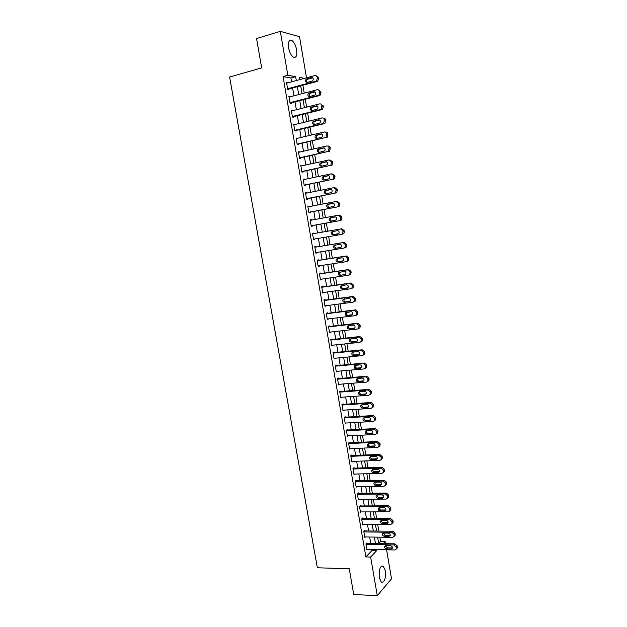 <?xml version="1.0" encoding="UTF-8"?>
<svg xmlns="http://www.w3.org/2000/svg" width="627" height="627" viewBox="0 0 627 627"><rect width="100%" height="100%" fill="white"/><g stroke="black" fill="none" stroke-linecap="round" stroke-linejoin="round"><path stroke-width="0.94" d="M379.28 577.624C378.763 569.59 380.103 565.766 383.285 566.15L385.323 570.727C385.856 578.705 384.516 582.522 381.302 582.185L379.28 577.624M288.577 47.817C287.926 42.08 288.953 39.587 291.673 40.34C294 41.891 295.646 45.042 296.618 49.792C297.284 55.513 296.242 57.99 293.507 57.237C291.202 55.709 289.564 52.566 288.577 47.817M386.585 549.801L391.507 578.807L377.282 595.65L353.746 594.537L349.247 568.783L317.364 567.772L229.6 77.011L261.686 67.896L256.561 38.568L280.308 31.35L299.518 36.679L306.501 77.803M378.716 543.491L380.573 541.548L379.821 537.143M378.794 531.077L377.681 524.533M376.647 518.498L375.526 511.891M374.499 505.871L373.363 499.202M372.344 493.214L371.2 486.474M370.181 480.509L369.021 473.698M368.01 467.766L366.842 460.892M365.839 454.983L364.655 448.039M363.652 442.153L362.461 435.146M361.465 429.283L360.259 422.206M359.263 416.375L358.048 409.227M357.061 403.427L355.83 396.209M354.851 390.441L353.604 383.152M352.633 377.407L351.379 370.048M350.399 364.326L349.137 356.896M348.173 351.214L346.896 343.714M345.932 338.047L344.638 330.476M343.682 324.849L342.381 317.207M341.425 311.603L340.108 303.883M339.16 298.311L337.835 290.52M336.895 284.979L335.555 277.118M334.614 271.601L333.266 263.669M332.334 258.183L330.97 250.173M330.037 244.718L328.666 236.63M327.741 231.206L326.353 223.079M325.421 217.6L324.041 209.496M323.101 203.955L321.722 195.875M320.765 190.263L319.394 182.206M318.43 176.524L317.058 168.491M316.079 162.738L314.715 154.728M313.727 148.912L312.364 140.918M311.368 135.032L310.012 127.069M308.993 121.113L307.645 113.166M306.619 107.146L305.271 99.223M304.228 93.125L302.888 85.233M380.573 541.548L385.19 541.618L385.542 543.695M385.879 545.678L386.146 547.214M301.626 91.471L300.717 85.813M303.93 104.944L303.1 99.779M306.219 118.378L305.474 113.706M308.5 131.772L307.841 127.587M310.78 145.119L310.193 141.42M313.045 158.419L312.544 155.206M315.31 171.68L314.887 168.953M317.56 184.902L317.223 182.645M319.809 198.077L319.551 196.298M322.051 211.213L321.878 209.904M324.284 224.309L324.19 223.471M325.491 231.097L325.57 231.582M327.662 244.13L327.874 245.071M329.88 257.125L330.163 258.52M332.091 270.072L332.451 271.922M334.285 282.981L334.724 285.277M336.48 295.85L336.997 298.593M338.666 308.672L339.262 311.87M340.853 321.463L341.519 325.099M343.024 334.207L343.768 338.282M345.187 346.911L346.01 351.426M347.35 359.577L348.244 364.522M349.505 372.211L350.469 377.587M351.653 384.798L352.688 390.597M353.793 397.346L354.811 403.357M355.924 409.854L356.943 415.842M359.114 428.265L358.095 422.332M361.23 440.679L360.298 435.248M363.299 453.086L362.5 448.125M365.4 465.422L364.687 460.963M367.5 477.727L366.866 473.753M369.585 489.985L369.044 486.505M371.67 502.211L371.208 499.217M373.755 514.399L373.371 511.891M375.824 526.547L375.526 524.525M377.885 538.656L377.673 537.12M291.579 81.839L290.92 78.007L283.051 76.58L365.878 556.925L371.976 550.545L371.803 549.511M370.761 543.452L369.656 537.018M368.621 530.983L367.508 524.486M366.481 518.482L365.353 511.914M364.326 505.934L363.19 499.296M362.171 493.347L361.019 486.646M360 480.721L358.84 473.957M357.829 468.055L356.653 461.221M355.65 455.351L354.467 448.446M353.463 442.599L352.264 435.632M351.269 429.816L350.062 422.778M349.067 416.986L347.852 409.878M346.864 404.117L345.634 396.946M344.646 391.201L343.408 383.959M342.428 378.253L341.174 370.941M340.195 365.259L338.933 357.876M337.961 352.225L336.683 344.772M335.719 339.144L334.426 331.62M333.47 326.024L332.161 318.43M331.205 312.857L329.896 305.192M328.94 299.659L327.615 291.916M326.667 286.406L325.327 278.592M324.394 273.113L323.038 265.229M322.106 259.782L320.742 251.827M319.809 246.403L318.43 238.37M317.505 232.978L316.118 224.905M315.185 219.466L313.806 211.417M312.865 205.907L311.486 197.873M310.53 192.301L309.158 184.299M308.186 178.656L306.815 170.669M305.835 164.956L304.471 157.001M303.484 151.217L302.12 143.285M301.117 137.438L299.761 129.523M298.742 123.605L297.394 115.713M296.367 109.733L295.011 101.864M293.977 95.806L292.629 87.96M286.625 83.172L287.848 82.842L286.531 82.615L287.683 89.308L288.992 89.512L288.898 88.956M290.246 96.785L288.929 96.542L290.082 103.212L291.375 103.377L291.281 102.82M292.637 110.673L291.32 110.423L292.464 117.069L293.757 117.194L293.663 116.638M295.011 124.514L293.702 124.256L294.839 130.878L296.124 130.965L296.03 130.416M297.386 138.308L296.077 138.042L297.214 144.649L298.483 144.688L298.389 144.139M299.753 152.063L298.444 151.789L299.573 158.365L300.835 158.372L300.741 157.824M302.112 165.771L300.795 165.481L301.924 172.041L303.186 172.01L303.092 171.461M304.456 179.424L303.147 179.134L304.275 185.67L305.521 185.6L305.427 185.059M306.799 193.045L305.49 192.74L306.611 199.261L307.849 199.151L307.755 198.61M309.135 206.612L309.056 206.173L307.826 206.307L308.946 212.796L310.177 212.647L310.083 212.114M311.462 220.14L311.376 219.654L310.153 219.818L311.266 226.292L312.489 226.112L312.395 225.571M313.782 233.62L313.688 233.087L312.473 233.299L313.586 239.749L314.793 239.522L314.707 239.005M316.086 247.014L315.992 246.482L314.785 246.725L315.89 253.159L317.097 252.893L317.011 252.422M318.383 260.362L318.289 259.829L317.09 260.111L318.195 266.522L319.386 266.224L319.315 265.801M320.671 273.67L320.577 273.137L319.386 273.45L320.483 279.846L321.612 279.133M322.952 286.931L322.858 286.398L321.675 286.751L322.772 293.123L323.893 292.425M325.225 300.145L325.131 299.62L323.955 300.004L325.052 306.352L326.173 305.67M327.49 313.32L327.396 312.795L326.228 313.218L327.318 319.551L328.446 318.877M329.747 326.455L329.653 325.93L328.501 326.393L329.583 332.694L330.711 332.036M331.996 339.544L331.91 339.019L330.758 339.52L331.84 345.806L332.961 345.156M334.246 352.593L334.152 352.068L333.008 352.601L334.089 358.871L335.21 358.229M336.48 365.596L336.393 365.079L335.257 365.643L336.331 371.889L337.451 371.262M338.713 378.559L338.619 378.042L337.498 378.645L338.564 384.876L339.677 384.257M340.931 391.483L340.845 390.966L339.724 391.609L340.79 397.808L341.809 397.212M343.149 404.368L343.063 403.851L341.95 404.525L343.016 410.709L343.949 410.129M345.359 417.206L345.265 416.696L344.168 417.402L345.226 423.57L346.088 422.998M347.562 430.004L347.468 429.495L346.378 430.232L347.436 436.384L348.228 435.828M349.756 442.764L349.662 442.254L348.581 443.03L349.631 449.159L350.375 448.611M351.943 455.484L351.849 454.975L350.775 455.782L351.825 461.887L352.523 461.354M354.122 468.157L354.036 467.656L352.962 468.494L354.012 474.584L354.663 474.059M356.293 480.799L356.207 480.298L355.141 481.168L356.191 487.242L356.802 486.724M358.464 493.394L358.378 492.893L357.319 493.802L358.362 499.852L358.942 499.343M360.619 505.958L360.533 505.456L359.49 506.397L360.525 512.424L361.074 511.922M362.774 518.474L362.688 517.973L361.646 518.944L362.68 524.956L363.205 524.462M364.922 530.951L364.836 530.458L363.801 531.461L364.836 537.457L365.329 536.963M367.061 543.39L366.975 542.896L365.949 543.938L366.975 549.91L367.446 549.424M377.282 595.65L370.643 557.042L376.686 550.639L376.506 549.605M365.878 556.925L370.643 557.042M283.051 76.58L287.856 75.256L280.308 31.35M296.328 80.554L295.67 76.706L287.856 75.256M375.471 543.531L374.366 537.073M373.331 531.03L372.219 524.509M371.184 518.49L370.063 511.898M369.037 505.903L367.9 499.257M366.881 493.284L365.729 486.568M364.71 480.619L363.55 473.84M362.539 467.922L361.371 461.064M360.368 455.178L359.185 448.258M358.182 442.396L356.982 435.404M355.987 429.573L354.78 422.512M353.785 416.704L352.57 409.58M351.582 403.796L350.352 396.601M349.364 390.848L348.126 383.583M347.146 377.862L345.892 370.526M344.921 364.828L343.651 357.421M342.687 351.755L341.409 344.278M340.445 338.635L339.152 331.095M338.196 325.476L336.895 317.865M335.939 312.277L334.622 304.589M333.674 299.032L332.349 291.273M331.401 285.747L330.061 277.91M329.12 272.416L327.772 264.508M326.839 259.037L325.476 251.059M324.543 245.619L323.164 237.562M322.239 232.155L320.859 224.058M319.927 218.604L318.547 210.531M317.599 205.005L316.22 196.949M315.263 191.36L313.892 183.327M312.928 177.668L311.556 169.658M310.577 163.929L309.213 155.951M308.225 150.151L306.862 142.188M305.858 136.325L304.503 128.386M303.492 122.453L302.136 114.537M301.109 108.534L299.761 100.641M298.718 94.567L297.378 86.698M383.262 543.656L385.19 541.618M304.495 78.344L299.228 77.372L299.62 79.668M300.67 85.821L302.01 93.705M303.053 99.795L304.401 107.703M305.427 113.722L306.775 121.654M307.794 127.602L309.15 135.557M310.153 141.436L311.509 149.414M312.505 155.222L313.868 163.224M314.848 168.961L316.212 176.986M317.184 182.661L318.555 190.702M319.511 196.306L320.883 204.378M321.831 209.912L323.211 218.008M324.143 223.478L325.523 231.59M326.448 237.006L327.827 245.079M328.752 250.526L330.115 258.528M331.048 264.006L332.404 271.93M333.345 277.44L334.685 285.285M335.625 290.826L336.95 298.601M337.898 304.166L339.215 311.87M340.171 317.466L341.472 325.099M342.428 330.727L343.721 338.29M344.685 343.941L345.963 351.433M346.927 357.108L348.197 364.53M349.168 370.243L350.422 377.587M351.402 383.324L352.64 390.605M353.62 396.366L354.851 403.576M355.838 409.368L357.061 416.508M358.048 422.332L359.255 429.401M360.251 435.248L361.45 442.247M362.453 448.125L363.629 455.061M364.64 460.963L365.807 467.828M366.819 473.753L367.978 480.556M368.997 486.505L370.142 493.237M371.16 499.217L372.297 505.887M373.324 511.891L374.452 518.49M375.479 524.525L376.592 531.061M377.626 537.12L378.732 543.585M290.92 78.007L295.67 76.706M371.976 550.545L376.686 550.639M289.016 97.044L290.23 96.723M291.398 110.869L292.613 110.564M293.773 124.655L294.988 124.358M296.132 138.395L297.355 138.105M298.491 152.087L299.706 151.812M300.842 165.732L302.057 165.465M303.186 179.338L304.401 179.079M305.514 192.897L306.736 192.654M307.841 206.408L309.056 206.173M310.161 219.873L311.376 219.654M312.473 233.299L313.688 233.087M313.578 239.733L314.793 239.522M315.883 253.089L317.097 252.893M318.171 266.412L319.386 266.224M320.46 279.681L321.675 279.509M322.733 292.911L323.947 292.746M325.005 306.101L326.22 305.945M327.27 319.253L328.485 319.104M329.528 332.349L330.735 332.216M331.777 345.414L332.984 345.289M334.019 358.432L335.226 358.315M336.252 371.411L337.459 371.309M286.625 83.179L314.793 75.561C316.016 75.373 316.807 75.953 317.152 77.301L317.348 78.438L316.431 80.907L315.749 81.244L287.589 88.752M287.683 89.277L317.003 81.471L315.749 81.244M311.415 77.544C313.39 77.873 313.774 78.994 312.56 80.907L307.324 82.427C305.349 82.082 304.973 80.961 306.195 79.065L311.415 77.544L312.614 77.772M307.387 82.411C306.454 81.377 306.478 80.342 307.465 79.3L312.646 77.795M316.196 75.773L318.406 77.544L318.594 78.681L317.677 81.134L317.003 81.471M289.023 97.099L317.184 89.747C318.406 89.567 319.198 90.155 319.543 91.495L319.739 92.631L318.869 95.03L318.14 95.406L289.98 102.656M290.066 103.134L319.378 95.594L318.14 95.406M313.806 91.691C315.757 92.012 316.149 93.117 314.997 95.014L309.714 96.519C307.763 96.182 307.379 95.077 308.547 93.188L313.806 91.691L314.919 91.863M309.816 96.487C308.852 95.492 308.845 94.458 309.809 93.384L314.981 91.91M318.524 89.927L320.781 91.699L320.977 92.827L320.115 95.226L319.378 95.594M291.414 110.979L319.566 103.878C320.789 103.714 321.58 104.301 321.925 105.642L321.306 109.114L320.522 109.521L292.37 116.512M292.441 116.943L321.753 109.662L320.522 109.521M316.188 105.783C318.116 106.104 318.524 107.193 317.419 109.074L312.097 110.564C310.177 110.234 309.769 109.137 310.89 107.272L317.207 105.916M312.246 110.524C311.235 109.56 311.204 108.526 312.144 107.429L317.309 105.979M320.836 104.035L323.156 105.798L323.344 106.927L322.537 109.263L321.753 109.662M293.797 124.812L321.941 117.962C323.164 117.805 323.947 118.401 324.3 119.733L323.72 123.151L322.889 123.582L294.745 130.33M294.808 130.706L324.112 123.691L322.889 123.582M318.571 119.835C320.468 120.141 320.883 121.223 319.825 123.08L314.472 124.554C312.575 124.24 312.16 123.158 313.226 121.309L319.488 119.922M314.676 124.507C313.625 123.582 313.555 122.547 314.472 121.419L319.621 120M323.117 118.08L323.171 118.088C324.386 117.931 325.17 118.519 325.523 119.851L324.943 123.253L324.112 123.691M296.171 138.598L324.308 131.999C325.531 131.858 326.314 132.454 326.667 133.786L326.134 137.133L325.256 137.603L297.12 144.1M297.174 144.422L325.256 137.603M320.938 133.841C322.811 134.139 323.242 135.205 322.231 137.047L316.831 138.504C314.958 138.199 314.535 137.125 315.561 135.291L321.745 133.888M317.097 138.442C316 137.556 315.898 136.529 316.8 135.361L321.925 133.974M325.35 132.07L325.531 132.085C326.745 131.936 327.529 132.532 327.882 133.857L327.349 137.203L326.471 137.674M298.538 152.337L326.675 145.997C327.89 145.856 328.673 146.459 329.026 147.784L328.532 151.076L327.615 151.577L299.479 157.816M299.526 158.098L327.615 151.577M323.297 147.8C325.147 148.09 325.593 149.148 324.621 150.966L319.19 152.408C317.34 152.102 316.909 151.044 317.889 149.234L323.994 147.815M319.519 152.337C318.375 151.491 318.242 150.464 319.112 149.265L324.214 147.901M327.576 146.02L327.882 146.036C329.097 145.903 329.88 146.499 330.225 147.823L329.739 151.099L328.814 151.601M300.889 166.03L329.026 159.94L331.377 161.742L330.923 164.972L329.959 165.504L301.83 171.492M301.869 171.72L329.959 165.504M325.648 161.703C327.474 161.993 327.929 163.036 327.004 164.838L321.541 166.265C319.715 165.967 319.268 164.917 320.209 163.122L326.236 161.703M321.941 166.179C320.742 165.379 320.569 164.352 321.424 163.114L326.487 161.782M329.778 159.94L332.569 161.735L332.114 164.956L331.158 165.489M303.241 179.683L331.369 173.836L333.713 175.646L333.298 178.82L332.302 179.385L304.181 185.13M304.213 185.302L332.302 179.385M327.992 175.568C329.794 175.85 330.257 176.885 329.379 178.671L323.885 180.074C322.082 179.784 321.627 178.75 322.521 176.963L328.462 175.552M324.371 179.973C323.109 179.22 322.897 178.201 323.728 176.916L328.744 175.615M331.981 173.812L334.904 175.599L334.489 178.766L333.486 179.33M305.584 193.288L333.705 187.685L336.048 189.511L335.672 192.622L334.638 193.21L306.517 198.712M306.54 198.845L334.638 193.21M330.327 189.385C332.114 189.66 332.584 190.686 331.738 192.45L326.22 193.837C324.441 193.555 323.971 192.528 324.833 190.765L330.68 189.362M326.8 193.727C325.476 193.03 325.217 192.019 326.032 190.679L330.978 189.409M334.167 187.653L334.881 187.606L337.224 189.425L336.848 192.528L335.813 193.116M307.92 206.847L336.033 201.494L338.376 203.32L338.031 206.385L336.958 207.004L308.852 212.255M308.868 212.341L336.958 207.004M332.655 203.156C334.418 203.43 334.896 204.441 334.097 206.189L328.548 207.553C326.785 207.271 326.314 206.259 327.129 204.512L332.89 203.132M329.246 207.427C327.835 206.808 327.529 205.797 328.321 204.386L333.188 203.156M336.346 201.463L337.201 201.369L339.544 203.195L339.199 206.252L338.125 206.863M310.247 220.359L338.353 215.249L340.696 217.091L340.383 220.101L339.278 220.743L311.172 225.759M311.18 225.791L339.278 220.743M334.975 216.879C336.723 217.154 337.208 218.149 336.44 219.881L330.868 221.229C329.128 220.947 328.642 219.944 329.426 218.22L335.092 216.864M331.73 221.072C330.21 220.563 329.841 219.56 330.609 218.055L335.351 216.864M338.509 215.226L339.513 215.092L341.856 216.926L341.543 219.928L340.437 220.571M312.567 233.832L340.665 228.965L343.008 230.814L342.718 233.769L341.582 234.435L313.492 239.208M337.287 230.564C339.011 230.83 339.513 231.818 338.776 233.526L333.18 234.859C331.456 234.576 330.97 233.589 331.714 231.88L337.287 230.564M338.063 234.012L334.356 234.647C332.631 234.365 332.145 233.377 332.89 231.677L337.302 230.556M340.665 228.965L341.817 228.769L344.152 230.611L344.341 231.7L343.87 233.557L341.582 234.435M314.879 247.265L342.969 242.633L345.305 244.491L345.493 245.58L345.054 247.391L343.886 248.088L315.796 252.618M344.082 248.041L346.19 247.14L346.637 245.337L346.449 244.248L344.113 242.398L314.872 247.218M339.591 244.193C341.3 244.459 341.801 245.439 341.104 247.132L335.484 248.441C333.783 248.167 333.282 247.179 333.995 245.494L339.591 244.193M340.586 247.547L336.652 248.19C334.951 247.916 334.45 246.936 335.163 245.251L335.704 244.836M317.184 260.644L345.265 256.255L347.601 258.12L347.789 259.21L347.374 260.973L346.182 261.686L318.101 265.989M347.319 261.396L348.502 260.683L348.737 257.846L346.402 255.981L317.168 260.558M341.887 257.783C343.58 258.05 344.09 259.014 343.416 260.691L337.781 261.976C336.096 261.702 335.594 260.73 336.276 259.061L341.887 257.783M343.008 261.059L338.941 261.686C337.255 261.412 336.754 260.448 337.436 258.779L337.859 258.41M319.48 273.983L347.554 269.829L349.89 271.71L350.078 272.792L349.686 274.508L348.471 275.245L320.397 279.313M349.592 274.924L350.806 274.187L351.018 271.389L348.683 269.516L319.457 273.85M344.184 271.326C345.853 271.593 346.363 272.549 345.728 274.211L340.069 275.472C338.4 275.198 337.898 274.234 338.549 272.58L344.184 271.326M345.391 274.532L341.221 275.143C339.552 274.869 339.042 273.913 339.693 272.259L340.038 271.938M321.769 287.284L349.835 283.365L352.17 285.246L351.99 288.005L350.744 288.765L322.678 292.59M351.865 288.396L353.103 287.644L353.291 284.893L350.955 283.012L321.737 287.095M346.465 284.823C348.118 285.089 348.636 286.037 348.024 287.683L342.358 288.914C340.704 288.647 340.187 287.691 340.814 286.053L346.465 284.823M347.75 287.973L343.494 288.553C341.84 288.279 341.331 287.331 341.95 285.7L342.232 285.418M324.049 300.537L352.108 296.845L354.443 298.75L354.279 301.454L353.017 302.23L324.958 305.827M354.13 301.83L355.391 301.054L355.556 298.35L353.228 296.461L324.01 300.302M348.737 298.28C350.375 298.546 350.901 299.487 350.321 301.109L344.631 302.324C342.993 302.049 342.475 301.101 343.071 299.487L348.737 298.28M350.093 301.36L345.759 301.924C344.129 301.65 343.604 300.709 344.199 299.095L344.427 298.844M326.322 313.751L354.38 310.294L356.708 312.199L356.567 314.864L355.282 315.655L327.231 319.018M356.387 315.216L357.664 314.425L357.813 311.768L355.485 309.863L326.275 313.469M351.002 311.69C352.625 311.956 353.158 312.889 352.601 314.495L351.582 315.115L346.896 315.679C345.273 315.412 344.748 314.472 345.32 312.873L351.002 311.69M352.421 314.715L348.016 315.248C346.402 314.973 345.877 314.041 346.441 312.442L346.629 312.23M328.587 326.918L356.638 323.689L358.965 325.609L358.84 328.227L357.539 329.034L329.496 332.169M358.636 328.564L359.937 327.756L360.243 326.205L360.063 325.139L357.735 323.226L328.532 326.589M353.267 325.06C354.866 325.327 355.407 326.252 354.874 327.835L353.84 328.47L349.153 329.003C347.554 328.728 347.021 327.796 347.562 326.212L348.581 325.593L353.267 325.06M354.725 328.023L350.266 328.524C348.667 328.25 348.142 327.325 348.683 325.75L348.824 325.562M330.852 340.046L358.887 337.044L361.215 338.972L361.113 341.55L359.788 342.373L331.754 345.281M360.878 341.864L362.194 341.041L362.304 338.462L359.976 336.542L330.782 339.669M355.517 338.384C357.108 338.651 357.649 339.568 357.139 341.135L356.097 341.786L351.41 342.271C349.819 341.997 349.286 341.08 349.803 339.513L350.83 338.878L355.517 338.384M357.029 341.292L352.515 341.762C350.924 341.488 350.391 340.571 350.908 339.003L351.026 338.854M333.102 353.126L361.136 350.36L363.464 352.288L363.37 354.827L362.03 355.666L334.003 358.346M363.158 355.109L364.444 354.279L364.538 351.747L362.218 349.819L333.031 352.711M357.766 351.661C359.334 351.927 359.882 352.836 359.396 354.388L358.338 355.054L353.652 355.501C352.076 355.227 351.535 354.31 352.037 352.766L353.079 352.123L357.766 351.661M359.31 354.514L354.749 354.953C353.181 354.678 352.64 353.769 353.134 352.225L353.22 352.108M335.343 366.168L363.37 363.621L365.698 365.565L365.619 368.065L364.263 368.919L336.244 371.372M365.439 368.315L366.693 367.485L366.764 364.985L364.444 363.049L335.265 365.706M360 364.898C361.56 365.165 362.108 366.066 361.646 367.602L360.572 368.276L355.885 368.692C354.326 368.41 353.785 367.508 354.263 365.972L355.313 365.322L360 364.898M361.583 367.696L356.975 368.104C355.423 367.83 354.882 366.928 355.352 365.392L355.415 365.306M337.585 379.163L365.604 376.851L367.924 378.802L367.861 381.263L366.489 382.125L338.478 384.351M367.712 381.482L368.927 380.636L368.982 378.183L366.67 376.239L337.498 378.661M362.234 378.089C363.778 378.363 364.334 379.257 363.887 380.777L362.798 381.459L358.119 381.835C356.575 381.553 356.026 380.652 356.481 379.139L357.547 378.473L362.234 378.089M363.848 380.84L359.2 381.216C357.656 380.934 357.116 380.04 357.562 378.528L357.602 378.465M339.818 392.126L367.822 390.025L370.142 391.985L370.102 394.414L368.707 395.292L340.704 397.299M369.977 394.602L371.153 393.756L371.2 391.334L368.88 389.383L339.787 391.569M364.452 391.24C365.988 391.514 366.544 392.4 366.121 393.905L365.024 394.595L360.345 394.932C358.809 394.649 358.26 393.764 358.691 392.259L359.773 391.585L364.452 391.24M365.024 394.595L366.09 393.944L361.418 394.281C359.882 393.999 359.334 393.105 359.773 391.609L358.691 392.259M342.036 405.042L370.04 403.169L372.36 405.136L372.328 407.526L370.925 408.412L342.922 410.191M372.226 407.675L373.371 406.829L373.402 404.446L371.09 402.487L342.091 404.439M366.67 404.344C368.19 404.619 368.754 405.504 368.347 406.994L367.234 407.691L362.555 407.997C361.034 407.707 360.486 406.821 360.901 405.34L361.991 404.658L366.67 404.344M368.347 406.994L363.621 407.307C362.108 407.025 361.552 406.139 361.967 404.658L360.901 405.34M344.254 417.911L372.25 416.257L374.562 418.24L374.742 419.283L374.546 420.592L373.128 421.485L345.14 423.053M374.476 420.717L375.581 419.863L375.604 417.519L373.292 415.544L344.38 417.261M368.88 417.41C370.385 417.692 370.949 418.57 370.565 420.043L369.444 420.748L364.765 421.007C363.26 420.725 362.704 419.847 363.096 418.374L364.201 417.684L368.88 417.41M370.581 420.012L365.823 420.286C364.342 420.012 363.778 419.149 364.138 417.684M346.465 430.749L374.452 429.315L376.764 431.298L376.756 433.618L375.33 434.527L347.342 435.867M376.709 433.704L377.783 432.857L377.791 430.545L375.479 428.562L346.645 430.051M371.082 430.428C372.579 430.718 373.143 431.588 372.775 433.045L371.646 433.759L366.967 433.986C365.47 433.696 364.914 432.818 365.29 431.36L366.403 430.671L371.082 430.428M372.806 432.983L368.018 433.226C366.56 432.959 365.996 432.113 366.309 430.678M348.667 443.54L376.639 442.325L378.959 444.316L378.959 446.604L377.517 447.513L349.545 448.65M378.927 446.659L379.978 445.805L379.978 443.524L377.666 441.541L348.902 442.803M373.277 443.414C374.758 443.697 375.33 444.567 374.977 446.009L373.833 446.73L369.162 446.918C367.681 446.628 367.116 445.758 367.477 444.316L368.598 443.61L373.277 443.414M375.024 445.915L370.204 446.126C368.778 445.868 368.206 445.029 368.48 443.626M350.861 456.291L378.826 455.296L381.145 457.295L381.153 459.552L379.703 460.469L351.739 461.386M382.164 458.721L381.153 459.552L382.164 458.721L382.156 456.472L379.844 454.473L351.136 455.508M375.463 456.346C376.937 456.636 377.509 457.498 377.172 458.933L376.02 459.654L371.349 459.81C369.875 459.513 369.311 458.651 369.656 457.224L370.792 456.511L375.463 456.346M377.227 458.807L372.383 458.98C370.988 458.729 370.408 457.914 370.635 456.527M353.048 469.004L381.012 468.22L383.316 470.234L383.497 471.261L383.34 472.452L381.882 473.377L353.926 474.075M384.343 471.59L383.34 472.452L384.343 471.59L384.327 469.364L382.023 467.366L353.362 468.181M377.642 469.247C379.108 469.537 379.68 470.391 379.359 471.81L378.199 472.539L373.527 472.656C372.07 472.358 371.498 471.504 371.827 470.085L372.971 469.372L377.642 469.247M379.429 471.653L374.554 471.794C373.19 471.551 372.603 470.752 372.791 469.388M355.235 481.677L383.183 481.105L385.487 483.127L385.668 484.154L385.519 485.322L384.045 486.246L356.105 486.732M385.542 485.267L386.514 484.412L386.491 482.226L384.186 480.211L355.58 480.815M379.821 482.1C381.271 482.398 381.843 483.245 381.537 484.647L380.37 485.384L375.698 485.47C374.248 485.165 373.684 484.31 373.998 482.908L375.15 482.194L379.821 482.1M381.616 484.459L376.717 484.569C375.385 484.334 374.789 483.55 374.946 482.21M357.406 494.303L385.346 493.943L387.658 495.973L387.69 498.144L386.208 499.068L358.276 499.351M387.729 498.05L388.677 497.203L388.646 495.048L386.342 493.026L357.782 493.402M381.984 494.915C383.426 495.212 383.998 496.059 383.708 497.454L382.541 498.183L377.869 498.238C376.427 497.932 375.855 497.078 376.161 495.691L377.313 494.969L381.984 494.915M383.795 497.227L378.88 497.305C377.572 497.07 376.976 496.302 377.086 494.993M359.577 506.898L387.51 506.749L389.814 508.787L389.853 510.919L388.372 511.859L360.439 511.922M389.908 510.793L390.84 509.955L390.793 507.823L388.497 505.793L359.969 505.958M384.147 507.682C385.574 507.988 386.154 508.834 385.879 510.206L384.696 510.95L380.025 510.966C378.598 510.652 378.026 509.806 378.308 508.434L379.476 507.705L384.147 507.682M385.966 509.955L381.028 509.994C379.75 509.775 379.147 509.014 379.225 507.729M361.732 519.446L389.657 519.509L391.961 521.554L392.016 523.663L390.519 524.603L362.594 524.462M392.071 523.506L392.988 522.659L392.941 520.559L390.637 518.513L362.155 518.474M386.295 520.418C387.721 520.723 388.301 521.562 388.035 522.926L386.843 523.67L382.18 523.647C380.761 523.333 380.181 522.495 380.456 521.131L381.631 520.402L386.295 520.418M386.843 523.67L387.831 522.667L383.175 522.652C381.921 522.432 381.318 521.688 381.365 520.426M363.887 531.962L391.804 532.229L394.109 534.282L394.164 536.367L392.659 537.308L364.749 536.955M394.234 536.171L395.128 535.325L395.073 533.248L392.776 531.202L364.326 530.951M388.442 533.107C389.853 533.42 390.433 534.251 390.182 535.607L388.991 536.351L384.327 536.297C382.909 535.975 382.337 535.137 382.603 533.789L383.779 533.06L388.442 533.107M388.991 536.351L389.97 535.317L385.315 535.262L383.497 533.083M366.035 544.432L393.944 544.91L396.24 546.971L396.303 549.025L394.798 549.965L366.889 549.409M396.382 548.797L397.267 547.959L397.204 545.905L394.908 543.852L366.497 543.382M390.582 545.756C391.985 546.078 392.565 546.901 392.33 548.241L391.13 548.993L386.467 548.899C385.056 548.578 384.484 547.747 384.735 546.407L385.918 545.678L390.582 545.756M391.13 548.993L392.094 547.92L387.447 547.833L385.621 545.702M318.406 77.544L317.152 77.301M318.594 78.681L317.348 78.438M306.705 78.814L307.975 79.049M320.781 91.699L319.543 91.495M320.977 92.827L319.739 92.631M309.103 92.914L310.365 93.109M323.156 105.798L321.925 105.642M323.344 106.927L322.121 106.77M311.486 106.974L312.74 107.123M325.523 119.851L324.3 119.733M325.711 120.972L324.488 120.862M313.861 120.98L315.107 121.089M327.882 133.857L326.667 133.786M328.07 134.977L326.855 134.907M316.227 134.938L317.466 135.009M330.225 147.823L329.026 147.784M330.413 148.936L329.214 148.905M318.587 148.85L319.817 148.889M332.569 161.735L331.377 161.742M332.757 162.848L331.565 162.855M320.946 162.722L322.16 162.714M334.904 175.599L333.713 175.646M335.084 176.712L333.901 176.759M323.289 176.54L324.496 176.493M337.224 189.425L336.048 189.511M337.412 190.53L336.237 190.616M325.625 190.318L326.824 190.232M339.544 203.195L338.376 203.32M339.732 204.3L338.564 204.426M327.952 204.049L329.144 203.924M341.856 216.926L340.696 217.091M342.036 218.024L340.876 218.188M330.28 217.734L331.456 217.569M344.152 230.611L343.008 230.814M344.341 231.7L343.188 231.912M332.592 231.371L333.768 231.167M333.18 234.859L334.356 234.647M344.113 242.398L342.969 242.633M346.449 244.248L345.305 244.491M346.637 245.337L345.493 245.58M335.484 248.441L336.652 248.19M346.402 255.981L345.265 256.255M348.737 257.846L347.601 258.12M348.918 258.927L347.789 259.21M337.781 261.976L338.941 261.686M348.683 269.516L347.554 269.829M351.018 271.389L349.89 271.71M351.198 272.471L350.078 272.792M340.069 275.472L341.221 275.143M350.955 283.012L349.835 283.365M353.291 284.893L352.17 285.246M353.471 285.975L352.35 286.327M347.044 288.271L347.523 288.122M342.358 288.914L343.494 288.553M353.228 296.461L352.108 296.845M355.556 298.35L354.443 298.75M355.736 299.424L354.623 299.824M349.317 301.72L349.89 301.516M344.631 302.324L345.759 301.924M355.485 309.863L354.38 310.294M357.813 311.768L356.708 312.199M357.993 312.842L356.888 313.273M351.582 315.115L352.249 314.856M346.896 315.679L348.016 315.248M357.735 323.226L356.638 323.689M360.063 325.139L358.965 325.609M360.243 326.205L359.146 326.675M353.84 328.47L354.6 328.148M349.153 329.003L350.266 328.524M359.976 336.542L358.887 337.044M362.304 338.462L361.215 338.972M362.484 339.528L361.395 340.038M356.097 341.786L356.928 341.394M351.41 342.271L352.515 341.762M362.218 349.819L361.136 350.36M364.538 351.747L363.464 352.288M364.718 352.805L363.636 353.354M358.338 355.054L359.247 354.592M353.652 355.501L354.749 354.953M364.444 363.049L363.37 363.621M366.764 364.985L365.698 365.565M366.944 366.043L365.878 366.623M360.572 368.276L361.552 367.751M355.885 368.692L356.975 368.104M366.67 376.239L365.604 376.851M368.982 378.183L367.924 378.802M369.162 379.241L368.104 379.852M362.798 381.459L363.84 380.855M358.119 381.835L359.2 381.216M368.88 389.383L367.822 390.025M371.2 391.334L370.142 391.985M371.372 392.384L370.322 393.043M360.345 394.932L361.418 394.281M371.09 402.487L370.04 403.169M373.402 404.446L372.36 405.136M373.582 405.497L372.532 406.186M367.234 407.691L368.292 407.001M362.555 407.997L363.621 407.307M373.292 415.544L372.25 416.257M375.604 417.519L374.562 418.24M375.777 418.562L374.742 419.283M369.444 420.748L370.494 420.019M364.765 421.007L365.823 420.286M375.479 428.562L374.452 429.315M377.791 430.545L376.764 431.298M377.971 431.58L376.937 432.34M371.646 433.759L372.681 432.998M366.967 433.986L368.018 433.226M377.666 441.541L376.639 442.325M379.978 443.524L378.959 444.316M380.15 444.567L379.131 445.358M373.833 446.73L374.868 445.93M369.162 446.918L370.204 446.126M379.844 454.473L378.826 455.296M382.156 456.472L381.145 457.295M382.329 457.498L381.318 458.329M376.02 459.654L377.046 458.823M371.349 459.81L372.383 458.98M382.023 467.366L381.012 468.22M384.327 469.364L383.316 470.234M384.5 470.399L383.497 471.261M378.199 472.539L379.217 471.676M373.527 472.656L374.554 471.794M384.186 480.211L383.183 481.105M386.491 482.226L385.487 483.127M386.663 483.252L385.668 484.154M380.37 485.384L381.381 484.483M375.698 485.47L376.717 484.569M386.342 493.026L385.346 493.943M388.646 495.048L387.658 495.973M388.818 496.067L387.831 496.999M382.541 498.183L383.536 497.25M377.869 498.238L378.88 497.305M388.497 505.793L387.51 506.749M390.793 507.823L389.814 508.787M390.966 508.842L389.986 509.806M384.696 510.95L385.691 509.978M380.025 510.966L381.028 509.994M390.637 518.513L389.657 519.509M392.941 520.559L391.961 521.554M393.105 521.57L392.134 522.573M382.18 523.647L383.175 522.652M392.776 531.202L391.804 532.229M395.073 533.248L394.109 534.282M395.245 534.267L394.273 535.301M384.327 536.297L385.315 535.262M394.908 543.852L393.944 544.91M397.204 545.905L396.24 546.971M397.369 546.916L396.413 547.982M386.467 548.899L387.447 547.833M383.285 566.15L381.506 566.095M291.673 40.34L289.094 41.108M317.677 81.134L316.431 80.907M306.195 79.065L307.465 79.3M320.115 95.226L318.869 95.03M308.547 93.188L309.809 93.384M322.537 109.263L321.306 109.114M310.89 107.272L312.144 107.429M324.943 123.253L323.72 123.151M313.226 121.309L314.472 121.419M327.349 137.203L326.134 137.133M315.561 135.291L316.8 135.361M329.739 151.099L328.532 151.076M317.889 149.234L319.112 149.265M332.114 164.956L330.923 164.972M320.209 163.122L321.424 163.114M334.489 178.766L333.298 178.82M322.521 176.963L323.728 176.916M336.848 192.528L335.672 192.622M324.833 190.765L326.032 190.679M339.199 206.252L338.031 206.385M327.129 204.512L328.321 204.386M341.543 219.928L340.383 220.101M329.426 218.22L330.609 218.055M343.87 233.557L342.718 233.769M331.714 231.88L332.89 231.677M346.19 247.14L345.054 247.391M333.995 245.494L335.163 245.251M348.502 260.683L347.374 260.973M336.276 259.061L337.436 258.779M350.806 274.187L349.686 274.508M338.549 272.58L339.693 272.259M353.103 287.644L351.99 288.005M340.814 286.053L341.95 285.7M355.391 301.054L354.279 301.454M343.071 299.487L344.199 299.095M357.664 314.425L356.567 314.864M345.32 312.873L346.441 312.442M359.937 327.756L358.84 328.227M347.562 326.212L348.683 325.75M362.194 341.041L361.113 341.55M349.803 339.513L350.908 339.003M364.444 354.279L363.37 354.827M352.037 352.766L353.134 352.225M366.693 367.485L365.619 368.065M354.263 365.972L355.352 365.392M368.927 380.636L367.861 381.263M356.481 379.139L357.562 378.528M371.153 393.756L370.102 394.414M373.371 406.829L372.328 407.526M375.581 419.863L374.546 420.592M363.096 418.374L364.099 417.692M377.783 432.857L376.756 433.618M365.29 431.36L366.239 430.686M379.978 445.805L378.959 446.604M367.477 444.316L368.37 443.642M369.656 457.224L370.502 456.55M371.827 470.085L372.626 469.427M386.514 484.412L385.519 485.322M373.998 482.908L374.742 482.257M388.677 497.203L387.69 498.144M376.161 495.691L376.858 495.056M390.84 509.955L389.853 510.919M378.308 508.434L378.974 507.807M392.988 522.659L392.016 523.663M380.456 521.131L381.083 520.52M395.128 535.325L394.164 536.367M382.603 533.789L383.183 533.185M397.267 547.959L396.303 549.025M384.735 546.407L385.284 545.819"/></g></svg>

